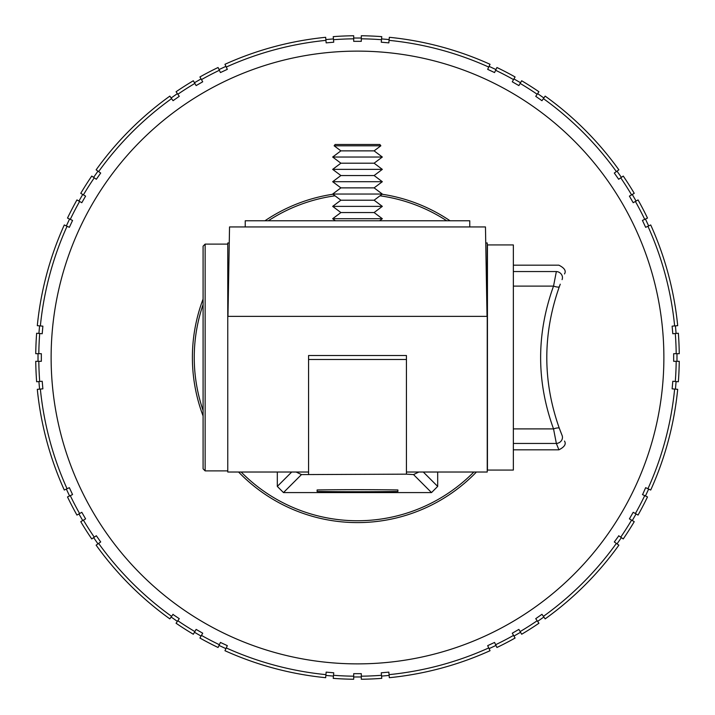 <?xml version="1.0" encoding="UTF-8"?>
<svg xmlns="http://www.w3.org/2000/svg" width="715" height="715" viewBox="0 0 715 715"><rect width="100%" height="100%" fill="white"/><g stroke="black" fill="none" stroke-linecap="round" stroke-linejoin="round"><path stroke-width="1.07" d="M397.898 489.954L397.898 491.455L397.898 489.954A59.113 1.028 180 0 0 317.103 489.954L317.103 491.455A59.113 1.028 180 0 0 357.5 491.732A59.113 1.028 180 0 0 397.898 491.455M203.087 410.49A163.252 163.252 0 0 1 203.087 304.51M268.304 220.774A163.252 163.252 0 0 1 335.022 195.803M379.978 195.803A163.252 163.252 0 0 1 446.696 220.774M437.687 472.025L437.687 486.415L431.52 492.581L413.529 474.59L406.433 474.161L301.471 474.59L283.48 492.581L277.313 486.415L277.313 472.025M431.52 492.581L283.48 492.581M308.567 474.161L308.567 355.516L406.433 355.516L406.433 474.161M473.839 472.025A163.252 163.252 0 0 1 241.161 472.025M413.529 474.59L418.856 472.025M296.144 472.025L301.471 474.59M317.103 489.954L317.103 491.455M203.087 299.049A165.102 165.102 0 0 0 203.087 415.951M238.578 472.025A165.102 165.102 0 0 0 476.422 472.025M69.346 487.666L72.564 494.566L67.505 496.925A321.777 321.777 0 0 0 76.952 515.077L79.606 513.549A318.702 318.702 0 0 1 70.285 495.629L69.561 495.96L66.352 489.069L67.067 488.738A318.702 318.702 0 0 1 40.362 389.067L39.566 389.13L38.905 381.551L39.7 381.488A318.702 318.702 0 0 1 38.816 361.307L41.336 361.307L41.336 353.693L35.75 353.693A321.777 321.777 0 0 1 36.644 333.244L42.203 333.735L42.873 326.156L37.305 325.665A321.777 321.777 0 0 1 64.287 224.966L69.346 227.334L72.564 220.434L69.561 219.04L66.352 225.931L67.067 226.262A318.702 318.702 0 0 0 40.362 325.933L39.566 325.87L38.905 333.449L39.7 333.512A318.702 318.702 0 0 0 38.816 353.693L38.02 353.693L38.02 361.307L38.816 361.307L35.75 361.307A321.777 321.777 0 0 0 36.644 381.756L42.203 381.265L42.873 388.844L37.305 389.335A321.777 321.777 0 0 0 64.287 490.034L69.203 487.737M72.564 220.434L70.285 219.371A318.702 318.702 0 0 1 79.606 201.451L81.796 202.711L85.594 196.125L83.414 194.864A318.702 318.702 0 0 1 94.264 177.829L96.328 179.268L100.699 173.039L98.634 171.591A318.702 318.702 0 0 1 171.591 98.634L173.039 100.699L179.268 96.328L177.829 94.264A318.702 318.702 0 0 1 194.864 83.414L196.125 85.594L202.711 81.796L201.451 79.606A318.702 318.702 0 0 1 219.371 70.285L220.434 72.564L227.334 69.346L226.262 67.067A318.702 318.702 0 0 1 325.933 40.362L326.156 42.873L333.735 42.203L333.512 39.7A318.702 318.702 0 0 1 353.693 38.816L353.693 41.336L361.307 41.336L361.307 38.816A318.702 318.702 0 0 1 381.488 39.7L381.265 42.203L388.844 42.873L389.067 40.362A318.702 318.702 0 0 1 488.738 67.067L487.666 69.346L494.566 72.564L495.629 70.285A318.702 318.702 0 0 1 513.549 79.606L512.289 81.796L518.875 85.594L520.136 83.414A318.702 318.702 0 0 1 537.171 94.264L535.732 96.328L541.961 100.699L543.409 98.634A318.702 318.702 0 0 1 616.366 171.591L614.301 173.039L618.672 179.268L620.736 177.829A318.702 318.702 0 0 1 631.586 194.864L629.406 196.125L633.204 202.711L635.394 201.451A318.702 318.702 0 0 1 644.716 219.371L642.436 220.434L645.654 227.334L647.933 226.262A318.702 318.702 0 0 1 674.638 325.933L672.127 326.156L672.797 333.735L675.3 333.512A318.702 318.702 0 0 1 676.184 353.693L673.664 353.693L673.664 361.307L679.25 361.307A321.777 321.777 0 0 1 678.356 381.756L672.797 381.265L672.127 388.844L677.695 389.335A321.777 321.777 0 0 1 650.713 490.034L645.654 487.666L642.588 494.637M535.732 96.328L537.626 93.62L543.865 97.982L543.409 98.634L545.161 96.123A321.777 321.777 0 0 1 618.877 169.839L616.366 171.591L617.018 171.135L621.38 177.374L620.736 177.829L623.248 176.069A321.777 321.777 0 0 1 634.241 193.327L631.586 194.864M495.629 70.285L496.925 67.505A321.777 321.777 0 0 1 515.077 76.952L513.549 79.606L513.942 78.927L520.529 82.726L520.136 83.414L521.673 80.759A321.777 321.777 0 0 1 538.931 91.752L537.171 94.264M635.394 201.451L638.048 199.923A321.777 321.777 0 0 1 647.495 218.075L644.716 219.371L645.439 219.04L648.648 225.931L647.933 226.262L650.713 224.966A321.777 321.777 0 0 1 677.695 325.665L674.638 325.933L675.434 325.87L676.095 333.449L675.3 333.512L678.356 333.244A321.777 321.777 0 0 1 679.25 353.693L676.184 353.693L676.98 353.693L676.98 361.307L676.184 361.307A318.702 318.702 0 0 1 675.3 381.488M618.672 535.732L623.248 538.931A321.777 321.777 0 0 0 634.241 521.673L631.586 520.136A318.702 318.702 0 0 1 620.736 537.171L621.38 537.626L617.018 543.865L616.366 543.409L618.877 545.161A321.777 321.777 0 0 1 545.161 618.877L541.961 614.301L535.732 618.672L537.626 621.38L543.865 617.018L543.409 616.366A318.702 318.702 0 0 0 616.366 543.409L614.301 541.961L618.806 535.821M642.436 494.566L647.495 496.925A321.777 321.777 0 0 1 638.048 515.077L633.204 512.289L629.406 518.875L631.586 520.136L632.275 520.529L636.073 513.942L633.204 512.289M487.666 645.654L489.069 648.648L495.96 645.439L495.629 644.716L496.925 647.495A321.777 321.777 0 0 0 515.077 638.048L513.549 635.394A318.702 318.702 0 0 1 495.629 644.716L494.566 642.436L487.666 645.654L490.034 650.713A321.777 321.777 0 0 1 389.335 677.695L388.844 672.127L381.265 672.797L381.756 678.356A321.777 321.777 0 0 1 361.307 679.25L361.307 673.664L353.693 673.664L353.693 679.25A321.777 321.777 0 0 1 333.244 678.356L333.735 672.797L326.156 672.127L325.87 675.434L333.449 676.095L333.512 675.3A318.702 318.702 0 0 0 353.693 676.184L353.693 676.98L361.307 676.98L361.307 676.184A318.702 318.702 0 0 0 381.488 675.3L381.551 676.095L389.13 675.434L388.844 672.127M537.171 620.736L538.931 623.248A321.777 321.777 0 0 1 521.673 634.241L518.875 629.406L512.289 633.204L513.942 636.073L520.529 632.275L520.136 631.586A318.702 318.702 0 0 0 537.171 620.736L535.732 618.672M326.156 672.127L325.665 677.695A321.777 321.777 0 0 1 224.966 650.713L227.334 645.654L220.434 642.436L218.075 647.495A321.777 321.777 0 0 1 199.923 638.048L202.711 633.204L196.125 629.406L193.327 634.241A321.777 321.777 0 0 1 176.069 623.248L179.268 618.672L172.941 614.444M325.933 674.638A318.702 318.702 0 0 1 226.262 647.933L225.931 648.648L219.04 645.439L219.371 644.716A318.702 318.702 0 0 1 201.451 635.394L201.058 636.073L194.471 632.275L194.864 631.586A318.702 318.702 0 0 1 177.829 620.736L177.374 621.38L171.135 617.018L171.591 616.366L169.839 618.877A321.777 321.777 0 0 1 96.123 545.161L100.699 541.961L96.328 535.732L93.62 537.626L97.982 543.865L98.634 543.409A318.702 318.702 0 0 0 171.591 616.366L173.039 614.301M94.264 537.171L91.752 538.931A321.777 321.777 0 0 1 80.759 521.673L85.594 518.875L81.796 512.289L78.927 513.942L82.726 520.529L83.414 520.136A318.702 318.702 0 0 0 94.264 537.171L96.328 535.732M81.796 202.711L78.927 201.058L82.726 194.471L83.414 194.864L80.759 193.327A321.777 321.777 0 0 1 91.752 176.069L94.264 177.829L93.62 177.374L97.982 171.135L98.634 171.591L96.123 169.839A321.777 321.777 0 0 1 169.839 96.123L171.591 98.634M70.285 219.371L67.505 218.075A321.777 321.777 0 0 1 76.952 199.923L79.606 201.451M173.039 100.699L171.135 97.982L177.374 93.62L177.829 94.264L176.069 91.752A321.777 321.777 0 0 1 193.327 80.759L194.864 83.414L194.471 82.726L201.058 78.927L201.451 79.606L199.923 76.952A321.777 321.777 0 0 1 218.075 67.505L219.371 70.285L219.04 69.561L225.931 66.352L227.334 69.346M226.262 67.067L224.966 64.287A321.777 321.777 0 0 1 325.665 37.305L325.933 40.362M326.156 42.873L325.87 39.566L333.449 38.905L333.512 39.7L333.244 36.644A321.777 321.777 0 0 1 353.693 35.75L353.693 38.816L353.693 38.02L361.307 38.02L361.307 38.816L361.307 35.75A321.777 321.777 0 0 1 381.756 36.644L381.488 39.7L381.551 38.905L389.13 39.566L388.844 42.873M494.566 72.564L495.96 69.561L489.069 66.352L488.738 67.067L490.034 64.287A321.777 321.777 0 0 0 389.335 37.305L389.067 40.362M450.039 220.774A165.102 165.102 0 0 0 382.069 194.239M332.931 194.239A165.102 165.102 0 0 0 264.961 220.774M629.406 196.125L632.275 194.471L636.073 201.058L633.204 202.711M672.797 381.265L676.095 381.551L675.434 389.13L674.638 389.067A318.702 318.702 0 0 1 647.933 488.738M645.654 487.666L648.648 489.069L645.439 495.96L644.716 495.629A318.702 318.702 0 0 1 635.394 513.549M79.606 513.549L81.796 512.289M485.753 242.975L487.237 242.975L487.237 472.025L406.433 472.025M485.887 250.902L487.031 316.379L485.467 226.941L229.533 226.941L227.969 316.379L487.031 316.379M229.247 242.975L227.763 242.975L227.763 472.025L308.567 472.025M469.764 220.774L469.764 226.941L469.764 220.774L245.236 220.774L245.236 226.941M203.087 468.834L203.087 246.166L205.142 244.11L205.142 470.89L203.087 468.834M560.265 284.186L559.327 286.697C542.622 334.057 542.622 381.265 559.327 428.303L562.07 435.372A6.167 5.684 157.7 0 1 556.359 443.452L558.898 449.815L513.352 449.815M487.442 244.932L487.442 470.068L513.352 470.068L513.352 244.932L487.442 244.932M513.352 443.452L556.359 443.452L553.535 428.893C536.33 381.461 536.33 333.86 553.535 286.107L556.359 271.548C559.711 263.075 559.711 263.075 556.359 271.548L513.352 271.548M562.07 435.372L560.265 430.814M562.07 279.628A6.167 5.684 -157.7 0 0 556.359 271.548M559.327 286.697A6.167 1.448 -159.9 0 1 553.535 286.107L513.352 286.107M559.327 428.303A6.167 1.448 159.9 0 0 553.535 428.893L513.352 428.893M335.415 220.774L332.672 218.719L382.328 218.719L374.106 212.552L382.328 206.376L332.672 206.376L340.894 212.552L374.106 212.552M340.894 200.209L374.106 200.209L382.328 194.042L332.672 194.042L340.894 200.209L332.672 206.376M340.894 187.875L374.106 187.875L382.328 181.708L332.672 181.708L340.894 187.875L332.672 194.042M340.894 175.541L374.106 175.541L382.328 169.375L332.672 169.375L340.894 175.541L332.672 181.708M340.894 163.199L374.106 163.199L382.328 157.032L332.672 157.032L340.894 163.199L332.672 169.375M340.894 150.865L374.106 150.865L380.854 145.797L334.146 145.797L340.894 150.865L332.672 157.032M334.146 145.797L335.12 144.493L379.88 144.493L380.854 145.797M308.567 359.484L406.433 359.484M277.313 486.415L291.711 472.025M423.289 472.025L437.687 486.415M663.877 357.5A306.377 306.377 0 0 0 357.5 51.123A306.377 306.377 0 0 0 51.123 357.5A306.377 306.377 0 0 0 357.5 663.877A306.377 306.377 0 0 0 663.877 357.5M488.738 647.933A318.702 318.702 0 0 1 389.067 674.638M227.763 470.89L205.142 470.89M227.763 244.11L205.142 244.11M564.493 273.934C566.369 270.931 564.501 268.009 558.898 265.185L513.352 265.185M558.898 449.815C564.501 446.991 566.369 444.069 564.493 441.066M340.894 212.552L332.672 218.719M374.106 150.865L382.328 157.032M374.106 163.199L382.328 169.375M374.106 175.541L382.328 181.708M374.106 187.875L382.328 194.042M374.106 200.209L382.328 206.376M379.585 220.774L382.328 218.719"/></g></svg>

